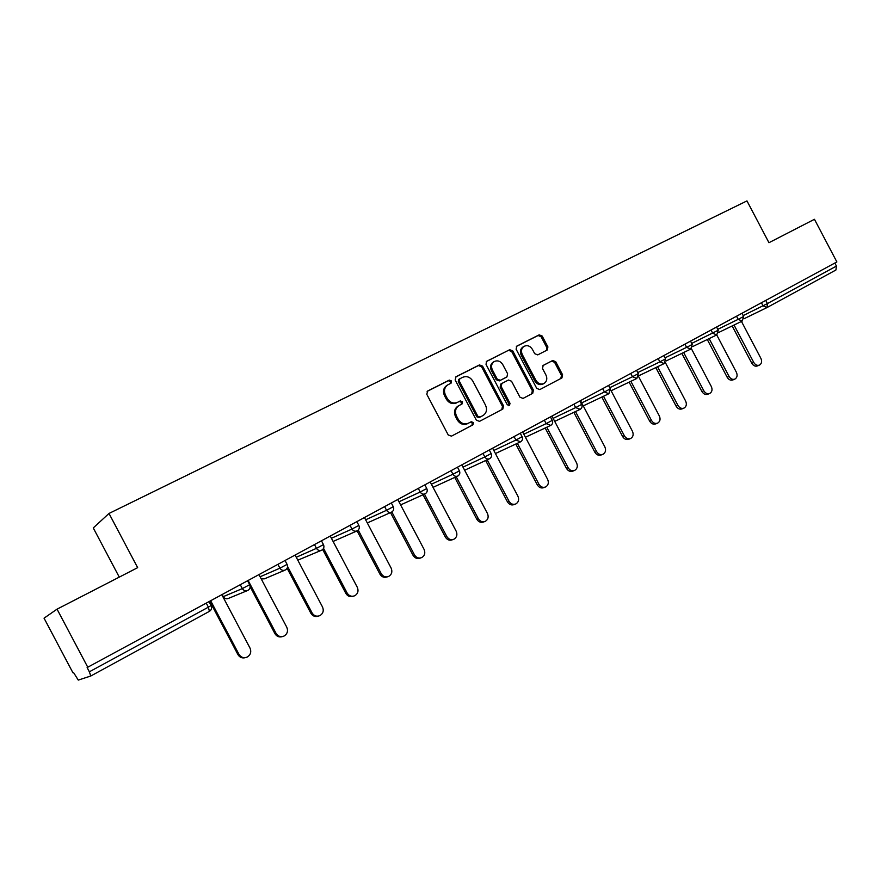 <?xml version="1.0" encoding="UTF-8"?>
<svg xmlns="http://www.w3.org/2000/svg" width="881" height="881" viewBox="0 0 881 881"><rect width="100%" height="100%" fill="white"/><g stroke="black" fill="none" stroke-linecap="round" stroke-linejoin="round"><path stroke-width="1.32" d="M451.535 380.966L449.299 380.107L427.659 391.01L426.789 394.303L448.231 434.961L451.468 436.15L472.932 424.829L473.46 422.55L471.236 421.724L468.483 423.166C464.364 424.785 460.961 423.508 458.263 419.356L456.49 415.997C454.629 411.625 455.411 408.178 458.836 405.656L461.996 404.016L462.503 401.758L460.267 400.921L457.503 402.342C453.363 403.916 449.949 402.628 447.251 398.476L445.478 395.106C443.639 390.823 444.387 387.42 447.724 384.898L451.05 383.191L451.535 380.966M450.378 383.532L450.554 381.572L448.319 380.724L427.12 391.395M471.908 425.369L472.447 423.089L470.223 422.263L468.483 423.166M461.226 404.412L461.501 402.331L459.265 401.494L457.503 402.342M547.189 350.043L547.916 346.938L542.189 336.057L539.183 334.846L516.74 346.156L516.112 349.217L536.76 388.411L539.8 389.589L561.935 377.916L562.607 374.81L555.691 361.684L552.695 360.494L543.17 365.417L542.52 368.511L545.967 375.064C547.497 378.643 546.881 381.429 544.139 383.411C540.868 384.788 538.115 383.764 535.89 380.328L522.301 354.558C520.803 351.079 521.365 348.336 523.997 346.354C527.334 344.878 530.153 345.892 532.443 349.405L534.701 353.677L537.718 354.889L547.189 350.043M89.355 671.807L90.765 676.002L78.277 680.099L73.552 672.555L72.936 672.776L44.05 618.176L57.045 609.156L137.656 567.661L109.002 513.458L746.967 200.901L768.959 242.704L814.451 219.292L836.873 261.943L87.12 667.567L89.355 671.807L208.39 607.163L206.286 603.199M57.045 609.156L87.814 667.313M482.59 366.144L479.451 364.921L455.995 376.738L455.158 379.986L476.357 420.171L479.517 421.36L502.809 409.081L503.536 405.877L482.59 366.144L481.566 366.771L478.438 365.549L455.466 377.123M486.819 361.221L509.692 349.702L512.764 350.913L533.446 390.151L532.697 393.333L523.05 398.41L519.977 397.232L511.542 381.231L508.458 380.03L501.873 383.433L501.179 386.583L510 403.322L509.493 405.557L507.291 404.753L486.026 364.404L486.543 361.386M109.002 513.458L93.265 527.928L119.276 577.132M834.847 263.045L836.443 266.084L835.915 270.015L767.12 307.491M447.724 384.898L446.744 385.504C443.407 388.014 442.658 391.417 444.498 395.701L445.478 395.106M456.512 402.914C452.371 404.5 448.958 403.212 446.271 399.06L444.498 395.701M458.153 406.042L457.834 406.218C454.42 408.74 453.638 412.187 455.488 416.548L456.49 415.997M467.47 423.706C463.351 425.325 459.948 424.058 457.261 419.907L455.488 416.548M502.809 409.081L501.752 409.643L502.478 406.438L481.566 366.771M459.849 378.753L459.265 381.021L477.843 416.25L480.057 417.087L483.129 415.469C486.587 412.969 487.38 409.533 485.508 405.15L472.866 381.165C470.223 377.057 466.842 375.758 462.745 377.288L459.849 378.753M459.651 378.874L458.748 379.414L458.274 381.627L459.265 381.021M482.931 415.579L479.033 417.638L476.819 416.812L458.274 381.627M486.312 361.584L509.692 349.702M532.741 393.3L531.65 393.884L532.355 390.735L511.707 351.552L508.634 350.341M501.829 383.455L500.826 384.028L500.133 387.177L508.943 403.883L510 403.322M508.866 405.734L508.943 403.883M502.787 364.624C500.452 361.067 497.578 360.054 494.153 361.573C491.466 363.6 490.871 366.386 492.391 369.91L497.236 379.105L500.342 380.306L506.927 376.903L507.61 373.775L502.787 364.624M494.153 361.573L493.118 362.201C490.431 364.227 489.836 367.003 491.356 370.527L492.391 369.91M505.925 377.475L499.296 380.9L496.19 379.7L491.356 370.527M523.997 346.354L522.929 347.004C520.297 348.986 519.735 351.717 521.233 355.197L522.301 354.558M543.896 383.543L543.037 384.006C539.767 385.371 537.025 384.347 534.789 380.922L521.233 355.197M561.935 377.916L560.812 378.511L561.483 375.416L554.578 362.3L551.583 361.111L542.927 365.593M546.484 350.396L546.815 347.577L541.099 336.718L538.093 335.507L516.376 346.442M245.392 657.633C242.209 658.47 239.731 657.479 237.969 654.66L209.777 601.316M237.969 654.66L239.004 654.396C240.998 657.457 243.696 658.371 247.098 657.116C250.578 654.957 251.559 651.962 250.039 648.13L221.847 594.774M239.004 654.396L210.691 600.82M282.416 636.589C279.244 637.525 276.755 636.556 274.949 633.692L250.149 586.746M274.949 633.692L276.061 633.373C278.033 636.412 280.665 637.315 283.99 636.082C287.349 633.979 288.285 631.049 286.799 627.283L259.003 574.676M276.061 633.373L248.156 580.546M318.393 616.116C315.244 617.14 312.744 616.204 310.905 613.308L287.107 568.256M310.905 613.308L312.094 612.934C314.032 615.94 316.62 616.843 319.858 615.643C323.118 613.594 324.01 610.72 322.534 607.02L295.124 555.118M312.094 612.934L287.569 566.494M353.358 596.206C350.242 597.307 347.753 596.393 345.881 593.464L322.677 549.513M345.881 593.464L347.147 593.056C349.063 596.03 351.596 596.922 354.757 595.754C357.917 593.75 358.765 590.931 357.301 587.297L330.276 536.1M347.147 593.056L323.547 548.345M387.398 576.835L387.365 576.846C384.292 577.991 381.814 577.099 379.931 574.159L357.091 530.891M379.931 574.159L381.264 573.707C383.147 576.648 385.636 577.551 388.719 576.405C391.781 574.445 392.585 571.681 391.142 568.102L364.481 517.587M381.264 573.707L358.237 530.076M420.611 557.959L420.358 558.047C417.363 559.16 414.929 558.268 413.068 555.371L390.492 512.588M413.068 555.371L414.466 554.876C416.339 557.783 418.772 558.675 421.779 557.563C424.752 555.647 425.523 552.938 424.091 549.414L397.794 499.571M414.466 554.876L391.825 511.971M452.933 539.579L452.493 539.734C449.574 540.824 447.185 539.932 445.346 537.069L423.034 494.77M445.346 537.069L446.81 536.529C448.649 539.403 451.039 540.306 453.968 539.205C456.854 537.344 457.591 534.679 456.182 531.21L430.225 482.017M446.81 536.529L424.444 494.131M484.407 521.673L483.812 521.893C480.949 522.962 478.614 522.07 476.797 519.228L454.75 477.425M476.797 519.228L478.317 518.667C480.134 521.508 482.469 522.4 485.332 521.332C488.14 519.515 488.845 516.894 487.446 513.48L461.831 464.915M478.317 518.667L456.204 476.753M515.066 504.229L514.317 504.505C511.531 505.551 509.24 504.659 507.445 501.851L485.651 460.521M507.445 501.851L509.009 501.245C510.804 504.064 513.105 504.956 515.903 503.91C518.623 502.137 519.294 499.56 517.918 496.201L492.633 448.242M509.009 501.245L487.171 459.827M544.943 487.215L544.073 487.556C541.341 488.57 539.095 487.689 537.322 484.913L515.781 444.057M537.322 484.913L538.941 484.275C540.714 487.061 542.971 487.942 545.702 486.929C548.345 485.189 548.984 482.667 547.619 479.352L522.653 431.987M538.941 484.275L517.356 443.319M574.071 470.641L573.079 471.027C570.414 472.018 568.212 471.137 566.461 468.384L545.174 428.001M566.461 468.384L568.124 467.723C569.875 470.476 572.088 471.357 574.753 470.366C577.33 468.67 577.947 466.181 576.592 462.921L551.947 416.14M568.124 467.723L546.793 427.241M602.483 454.464L601.382 454.904C598.772 455.862 596.613 454.992 594.884 452.272L573.85 412.341M594.884 452.272L596.591 451.579C598.32 454.299 600.49 455.18 603.1 454.222C605.61 452.548 606.194 450.114 604.851 446.887L580.513 400.679M596.591 451.579L575.502 411.559M630.19 438.683L629.001 439.167C626.446 440.104 624.321 439.234 622.625 436.536L601.822 397.067M622.625 436.536L624.376 435.82C626.083 438.518 628.208 439.399 630.763 438.452C633.197 436.822 633.758 434.421 632.437 431.25L610.731 390.041M624.376 435.82L603.529 396.252M657.237 423.276L655.949 423.805C653.46 424.73 651.378 423.849 649.693 421.184L629.133 382.156M649.693 421.184L651.488 420.446C653.173 423.111 655.255 423.992 657.755 423.067C660.133 421.47 660.662 419.114 659.351 415.975L638.549 376.473M651.488 420.446L630.884 381.319M683.634 408.244L682.268 408.806C679.835 409.709 677.786 408.839 676.123 406.196L655.805 367.597M676.123 406.196L677.952 405.425C679.625 408.068 681.674 408.949 684.108 408.046C686.431 406.482 686.938 404.159 685.638 401.064L665.353 362.554M677.952 405.425L657.589 366.749M709.414 393.565L707.983 394.159C705.604 395.04 703.589 394.17 701.948 391.56L681.85 353.391M701.948 391.56L703.809 390.768C705.45 393.378 707.465 394.248 709.855 393.378C712.112 391.847 712.597 389.556 711.308 386.506L691.398 348.678M703.809 390.768L683.667 352.51M734.589 379.215L733.091 379.854C730.767 380.702 728.785 379.843 727.166 377.255L707.289 339.504M727.166 377.255L729.061 376.44C730.679 379.028 732.662 379.898 734.996 379.039C737.199 377.542 737.661 375.295 736.395 372.289L716.738 334.945L712.685 333.183L711.033 330.045M729.061 376.44L709.15 338.612M759.191 365.197L757.638 365.868C755.358 366.705 753.409 365.835 751.812 363.28L732.155 325.948M751.812 363.28L753.74 362.443C755.336 365.009 757.286 365.879 759.565 365.042C761.713 363.578 762.164 361.353 760.898 358.38L741.461 321.433M753.74 362.443L734.038 325.034M448.319 380.724L449.299 380.107M470.223 422.263L471.236 421.724M459.265 401.494L460.267 400.921M209.403 611.37L90.798 675.991L209.403 611.359L208.39 607.163L211.154 605.533M766.833 307.645L743.96 318.779L766.833 307.634M765.754 300.443L767.406 303.582L836.443 266.084M743.19 315.585L767.406 303.582L766.999 307.568L763.056 305.839L761.448 302.767M222.122 594.631L223.212 596.679L242.33 588.607L240.315 584.786M248.013 590.325C250.072 588.926 250.622 587.054 249.653 584.698L242.33 588.607C243.74 590.744 245.612 591.327 247.935 590.369L247.968 590.358M247.176 590.688L228.575 598.342C226.34 599.267 224.556 598.717 223.212 596.679L223.19 596.635M260.104 576.769L279.927 568.19L277.933 564.424M296.258 557.266L316.466 548.345L314.506 544.634M331.421 538.28L352.004 529.052L350.065 525.395M365.648 519.79L386.561 510.286L384.656 506.674M398.961 501.785L420.204 492.016L418.321 488.459M431.404 484.231L452.944 474.231L451.094 470.718M462.999 467.139L484.825 456.92L482.997 453.451M493.8 450.466L515.892 440.06L514.086 436.635M523.832 434.212L546.154 423.618L544.37 420.237M553.114 418.365L575.656 407.595L573.905 404.258M581.669 402.892L604.432 391.979L602.692 388.675M609.74 387.706L632.492 376.738L630.774 373.478M637.745 372.586L659.88 361.871L658.184 358.655M665.067 357.818L686.596 347.356L684.922 344.174M691.728 343.403L718.235 330.221M717.762 329.329L738.168 319.351L736.538 316.246M247.605 580.843L249.642 584.632M285.488 569.908C287.503 568.542 288.032 566.692 287.085 564.38L279.927 568.19C281.314 570.304 283.142 570.888 285.4 569.952L285.4 569.952M284.75 570.238L264.531 578.795L261.25 578.938M285.07 560.569L287.052 564.325M321.851 550.096C323.878 548.753 324.417 546.925 323.47 544.612L316.466 548.345C317.832 550.427 319.616 551.021 321.818 550.118L321.818 550.118M321.246 550.361L297.8 560.184M321.488 540.857L323.437 544.568M356.893 521.695L358.853 525.406L352.004 529.052C353.347 531.111 355.087 531.695 357.234 530.814L357.268 530.803C359.261 529.481 359.789 527.686 358.853 525.406L358.831 525.351M356.728 531.045L333.095 541.452M391.715 512.037C393.675 510.738 394.203 508.954 393.278 506.707L386.561 510.286C387.893 512.313 389.6 512.896 391.682 512.048L391.682 512.048M424.873 484.913L426.778 488.515L420.204 492.016C421.503 494.021 423.177 494.615 425.215 493.789L425.237 493.767C427.175 492.49 427.692 490.739 426.778 488.515L426.756 488.47M457.547 471.853L452.944 474.231C454.222 476.214 455.862 476.808 457.845 476.004L457.867 475.993C459.783 474.727 460.289 472.998 459.397 470.806L457.547 471.853M489.307 450.037L491.158 453.561L484.825 456.92C486.092 458.88 487.689 459.464 489.627 458.693L489.649 458.671C491.543 457.426 492.05 455.719 491.158 453.561L491.135 453.517M520.605 441.81C522.477 440.577 522.984 438.892 522.103 436.756L515.892 440.06L520.583 441.822M520.275 433.276L522.092 436.723M550.779 425.369C552.629 424.146 553.125 422.484 552.266 420.38L546.154 423.618L550.757 425.38M550.46 416.944L552.244 420.347M579.885 401.02L581.669 404.412L575.656 407.595L580.194 409.346C582.022 408.134 582.517 406.493 581.669 404.412L581.647 404.379M608.87 393.719L610.335 388.84L604.432 391.979L608.848 393.73M608.573 385.493L610.324 388.818M636.842 378.478L638.296 373.632L632.492 376.738L636.82 378.489M663.878 355.572L665.596 358.831L659.88 361.871L664.142 363.6L665.584 358.809M691.012 345.066L686.596 347.356L690.781 349.085L692.235 344.372L691.012 345.066M716.782 334.923L718.246 330.243L716.572 327.049M741.989 313.295L743.652 316.455L738.168 319.351L742.198 321.069L743.641 316.433M446.271 399.06L447.251 398.476M457.261 419.907L458.263 419.356M502.478 406.438L503.536 405.877M478.438 365.549L479.451 364.921M476.819 416.812L477.843 416.25M479.033 417.638L480.057 417.087M511.707 351.552L512.764 350.913M532.355 390.735L533.446 390.151M500.133 387.177L501.179 386.583M496.19 379.7L497.236 379.105M499.296 380.9L500.342 380.306M505.782 377.564L506.839 376.958M534.789 380.922L535.89 380.328M551.583 361.111L552.695 360.494M554.578 362.3L555.691 361.684M561.483 375.416L562.607 374.81M538.093 335.507L539.183 334.846M541.099 336.718L542.189 336.057M546.815 347.577L547.916 346.938M767.109 307.502L835.926 270.004M209.447 611.337C211.55 609.916 212.112 608.011 211.132 605.61L209.061 601.701M391.23 512.257L367.311 522.94M391.351 503.051L393.278 506.707M424.796 493.966L400.613 504.912M457.47 476.169L433.045 487.347M457.514 467.249L459.397 470.806M489.285 458.847L464.639 470.223M520.275 441.965L495.419 453.539M550.471 425.512L525.428 437.251M579.907 409.478L554.7 421.382M608.606 393.84L583.244 405.888M636.6 378.588L611.106 390.757M636.567 370.35L638.307 373.654M663.911 363.71L638.703 375.802M690.572 349.184L665.97 361.034M690.539 341.134L692.235 344.372M716.594 335.011L692.598 346.618M742.011 321.169L718.577 332.533M457.834 406.218L458.836 405.656M471.985 425.325L472.932 424.829M458.748 379.414L459.75 378.808M500.826 384.028L501.873 383.433M505.881 377.509L506.927 376.903"/></g></svg>
